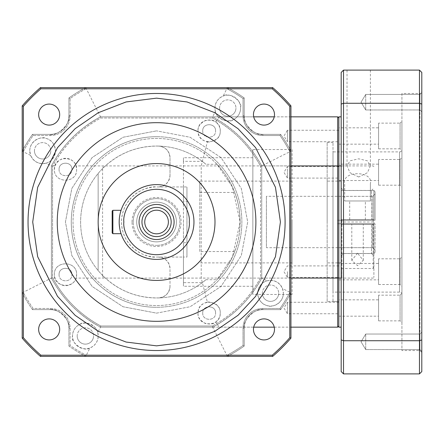 <?xml version="1.0" encoding="UTF-8"?>
<svg xmlns="http://www.w3.org/2000/svg" width="444" height="444" viewBox="0 0 444 444"><rect width="100%" height="100%" fill="white"/><g stroke="black" fill="none" stroke-linecap="round" stroke-linejoin="round"><path stroke-width="0.33" stroke-dasharray="2.22 1.67" d="M59.679 114.596A10.517 10.517 0 0 1 49.162 125.108A10.517 10.517 0 0 1 38.645 114.596A10.517 10.517 0 0 1 49.162 104.079A10.517 10.517 0 0 1 59.679 114.596M274.492 114.596A10.517 10.517 0 0 1 263.975 125.108A10.517 10.517 0 0 1 253.457 114.596A10.517 10.517 0 0 1 263.975 104.079A10.517 10.517 0 0 1 274.492 114.596M274.492 329.404A10.517 10.517 0 0 1 263.975 339.921A10.517 10.517 0 0 1 253.457 329.404A10.517 10.517 0 0 1 263.975 318.892A10.517 10.517 0 0 1 274.492 329.404M59.679 329.404A10.517 10.517 0 0 1 49.162 339.921A10.517 10.517 0 0 1 38.645 329.404A10.517 10.517 0 0 1 49.162 318.892A10.517 10.517 0 0 1 59.679 329.404M28.044 222A128.527 128.527 0 0 1 156.571 93.473A128.527 128.527 0 0 1 285.092 222A128.527 128.527 0 0 1 156.571 350.527A128.527 128.527 0 0 1 28.044 222M57.254 222A99.317 99.317 0 0 0 156.571 321.317A99.317 99.317 0 0 0 255.883 222A99.317 99.317 0 0 0 156.571 122.683A99.317 99.317 0 0 0 57.254 222M98.146 222A58.419 58.419 0 0 1 156.571 163.581A58.419 58.419 0 0 1 214.99 222A58.419 58.419 0 0 1 156.571 280.419A58.419 58.419 0 0 1 98.146 222M119.181 222A37.39 37.39 0 0 1 156.571 184.61A37.39 37.39 0 0 1 193.956 222A37.39 37.39 0 0 1 156.571 259.39A37.39 37.39 0 0 1 119.181 222C119.791 229.098 120.413 232.995 121.051 233.683C120.413 232.995 119.791 229.098 119.181 222C119.791 214.902 120.413 211.005 121.051 210.317M119.247 219.725L119.458 217.455M120.102 213.736L120.463 212.288M121.051 233.683L112.87 233.683L112.87 210.317M112.171 232.983L112.171 211.017M141.963 222A14.608 14.608 0 0 0 156.571 236.608A14.608 14.608 0 0 0 171.173 222A14.608 14.608 0 0 0 156.571 207.392A14.608 14.608 0 0 0 141.963 222M144.761 222A11.81 11.81 0 0 0 156.571 233.81A11.81 11.81 0 0 0 168.376 222A11.81 11.81 0 0 0 156.571 210.19A11.81 11.81 0 0 0 144.761 222M86.025 88.8A150.727 150.727 0 0 0 70.108 98.54L70.108 115.673A19.863 19.863 0 0 1 50.244 135.537L33.106 135.537A150.727 150.727 0 0 0 23.371 151.459L23.371 292.541A150.727 150.727 0 0 0 33.106 308.463L50.244 308.463A19.863 19.863 0 0 1 70.108 328.327L70.108 345.46A150.727 150.727 0 0 0 86.025 355.2L227.112 355.2A150.727 150.727 0 0 0 243.029 345.46L243.029 328.327A19.863 19.863 0 0 1 262.892 308.463L280.031 308.463A150.727 150.727 0 0 0 289.771 292.541L289.771 151.459A150.727 150.727 0 0 0 280.031 135.537L262.892 135.537A19.863 19.863 0 0 1 243.029 115.673L243.029 98.54A150.727 150.727 0 0 0 227.112 88.8L86.025 88.8A150.727 150.727 0 0 0 70.108 98.54L70.108 115.673A19.863 19.863 0 0 1 50.244 135.537L33.106 135.537A150.727 150.727 0 0 0 23.371 151.459L22.2 151.171L22.2 292.829L23.371 292.541A150.727 150.727 0 0 0 33.106 308.463L50.244 308.463A19.863 19.863 0 0 1 70.108 328.327L70.108 345.46A150.727 150.727 0 0 0 86.025 355.2L85.736 356.371L227.4 356.371L227.112 355.2A150.727 150.727 0 0 0 243.029 345.46L243.029 328.327A19.863 19.863 0 0 1 262.892 308.463L280.031 308.463A150.727 150.727 0 0 0 289.771 292.541L290.937 292.829L290.937 151.171L289.771 151.459A150.727 150.727 0 0 0 280.031 135.537L262.892 135.537A19.863 19.863 0 0 1 243.029 115.673L243.029 98.54A150.727 150.727 0 0 0 227.112 88.8L227.4 87.629L85.736 87.629L86.025 88.8L85.736 87.629A151.892 151.892 0 0 0 68.937 97.935L70.108 98.54L68.937 97.935A151.892 151.892 0 0 1 85.736 87.629L227.4 87.629A151.892 151.892 0 0 1 244.2 97.935L243.029 98.54L244.2 97.935L244.2 115.673L244.2 97.935A151.892 151.892 0 0 0 227.4 87.629L272.699 87.629A177.6 177.6 0 0 1 290.937 105.866L290.937 151.171A151.892 151.892 0 0 0 280.636 134.371L280.031 135.537L280.636 134.371A151.892 151.892 0 0 1 290.937 151.171L290.937 292.829A151.892 151.892 0 0 1 280.636 309.629L280.031 308.463L280.636 309.629L262.892 309.629L280.636 309.629A151.892 151.892 0 0 0 290.937 292.829L290.937 338.134A177.6 177.6 0 0 1 272.699 356.371L227.4 356.371A151.892 151.892 0 0 0 244.2 346.065L243.029 345.46L244.2 346.065A151.892 151.892 0 0 1 227.4 356.371L85.736 356.371A151.892 151.892 0 0 1 68.937 346.065L70.108 345.46L68.937 346.065L68.937 328.327L68.937 346.065A151.892 151.892 0 0 0 85.736 356.371L40.437 356.371A177.6 177.6 0 0 1 22.2 338.134L22.2 292.829A151.892 151.892 0 0 0 32.501 309.629L33.106 308.463L32.501 309.629A151.892 151.892 0 0 1 22.2 292.829L22.2 151.171A151.892 151.892 0 0 1 32.501 134.371L33.106 135.537L32.501 134.371L50.244 134.371L32.501 134.371A151.892 151.892 0 0 0 22.2 151.171L22.2 105.866A177.6 177.6 0 0 1 40.437 87.629L85.736 87.629A151.892 151.892 0 0 0 68.937 97.935L68.937 115.673L68.937 97.935A151.892 151.892 0 0 1 85.736 87.629L227.4 87.629A151.892 151.892 0 0 1 244.2 97.935A151.892 151.892 0 0 0 227.4 87.629L227.112 88.8L86.025 88.8M262.892 134.371A18.692 18.692 0 0 1 244.2 115.673L244.2 97.935L244.2 115.673A18.692 18.692 0 0 0 262.892 134.371L280.636 134.371L262.892 134.371A18.692 18.692 0 0 1 244.2 115.673C241.847 122.91 255.589 136.724 262.892 134.371L280.636 134.371A151.892 151.892 0 0 1 290.937 151.171A151.892 151.892 0 0 0 280.636 134.371L262.892 134.371L262.892 135.537L262.892 134.371M244.2 328.327A18.692 18.692 0 0 1 262.892 309.629L280.636 309.629A151.892 151.892 0 0 0 290.937 292.829A151.892 151.892 0 0 1 280.636 309.629L262.892 309.629A18.692 18.692 0 0 0 244.2 328.327L244.2 346.065L244.2 328.327A18.692 18.692 0 0 1 262.892 309.629C255.655 307.276 241.847 321.023 244.2 328.327L244.2 346.065A151.892 151.892 0 0 1 227.4 356.371A151.892 151.892 0 0 0 244.2 346.065L244.2 328.327L243.029 328.327L244.2 328.327M50.244 309.629A18.692 18.692 0 0 1 68.937 328.327L68.937 346.065A151.892 151.892 0 0 0 85.736 356.371A151.892 151.892 0 0 1 68.937 346.065L68.937 328.327A18.692 18.692 0 0 0 50.244 309.629L32.501 309.629L50.244 309.629A18.692 18.692 0 0 1 68.937 328.327C71.29 321.09 57.548 307.276 50.244 309.629L32.501 309.629A151.892 151.892 0 0 1 22.2 292.829A151.892 151.892 0 0 0 32.501 309.629L50.244 309.629L50.244 308.463L50.244 309.629M68.937 115.673A18.692 18.692 0 0 1 50.244 134.371L32.501 134.371A151.892 151.892 0 0 0 22.2 151.171A151.892 151.892 0 0 1 32.501 134.371L50.244 134.371A18.692 18.692 0 0 0 68.937 115.673A18.692 18.692 0 0 1 50.244 134.371C57.481 136.724 71.29 122.977 68.937 115.673L68.937 97.935L68.937 115.673L70.108 115.673L68.937 115.673M77.184 335.953A8.181 8.181 0 0 0 85.365 344.128A8.181 8.181 0 0 0 93.545 335.953A8.181 8.181 0 0 1 85.365 344.128A8.181 8.181 0 0 1 77.184 335.953A8.181 8.181 0 0 1 85.365 327.772A8.181 8.181 0 0 1 93.545 335.953A8.181 8.181 0 0 0 85.365 327.772A8.181 8.181 0 0 0 77.184 335.953M34.438 150.793A8.181 8.181 0 0 0 42.618 158.974A8.181 8.181 0 0 0 50.799 150.793A8.181 8.181 0 0 1 42.618 158.974A8.181 8.181 0 0 1 34.438 150.793A8.181 8.181 0 0 1 42.618 142.618A8.181 8.181 0 0 1 50.799 150.793A8.181 8.181 0 0 0 42.618 142.618A8.181 8.181 0 0 0 34.438 150.793M219.591 108.047A8.181 8.181 0 0 0 227.772 116.228A8.181 8.181 0 0 0 235.953 108.047A8.181 8.181 0 0 1 227.772 116.228A8.181 8.181 0 0 1 219.591 108.047A8.181 8.181 0 0 1 227.772 99.872A8.181 8.181 0 0 1 235.953 108.047A8.181 8.181 0 0 0 227.772 99.872A8.181 8.181 0 0 0 219.591 108.047M262.343 293.207A8.181 8.181 0 0 0 270.518 301.382A8.181 8.181 0 0 0 278.699 293.207A8.181 8.181 0 0 1 270.518 301.382A8.181 8.181 0 0 1 262.343 293.207A8.181 8.181 0 0 1 270.518 285.026A8.181 8.181 0 0 1 278.699 293.207A8.181 8.181 0 0 0 270.518 285.026A8.181 8.181 0 0 0 262.343 293.207M227.4 356.371L212.654 327.156L100.483 327.156L97.758 332.556C97.391 325.541 83.594 320.418 80.198 324.181C75.358 326.451 72.794 330.375 72.511 335.953A12.854 12.854 0 0 1 85.365 323.099A12.854 12.854 0 0 1 98.218 335.953A12.854 12.854 0 0 1 85.365 348.801A12.854 12.854 0 0 1 72.511 335.953C70.063 342.296 84.049 352.58 89.988 347.941L85.736 356.371L86.025 355.2L227.112 355.2L227.4 356.371L85.736 356.371M97.758 332.556L98.218 335.953C97.919 341.625 95.177 345.621 89.988 347.941M85.736 87.629L100.483 116.844A119.181 119.181 0 0 0 51.41 165.917L46.015 163.192C51.404 161.616 54.556 157.487 55.472 150.793A12.854 12.854 0 0 1 42.618 163.647A12.854 12.854 0 0 1 29.765 150.793L30.625 155.422L22.2 151.171L23.371 151.459L23.371 292.541L22.2 292.829L22.2 151.171M46.015 163.192C38.933 164.469 33.8 161.882 30.625 155.422M290.937 151.171L290.937 292.829L289.771 292.541L289.771 151.459L290.937 151.171L261.727 165.917A119.181 119.181 0 0 0 212.654 116.844L100.483 116.844L212.654 116.844L215.379 111.444L214.918 108.047A12.854 12.854 0 0 1 227.772 95.199A12.854 12.854 0 0 1 240.626 108.047A12.854 12.854 0 0 1 227.772 120.901A12.854 12.854 0 0 1 214.918 108.047C215.218 102.375 217.96 98.379 223.149 96.059L227.4 87.629M215.379 111.444C215.745 118.459 229.542 123.582 232.939 119.819C237.779 117.549 240.343 113.625 240.626 108.047C243.073 101.704 229.087 91.42 223.149 96.059M22.2 292.829L51.41 278.083A119.181 119.181 0 0 0 100.483 327.156L212.654 327.156A119.181 119.181 0 0 0 261.727 278.083L261.727 165.917L261.727 278.083L267.122 280.808C261.732 282.384 258.58 286.513 257.664 293.207C258.458 300.066 261.594 304.196 267.083 305.589C270.923 308.136 283.261 303.885 283.372 293.207A12.854 12.854 0 0 1 270.518 306.055A12.854 12.854 0 0 1 257.664 293.207A12.854 12.854 0 0 1 270.518 280.353A12.854 12.854 0 0 1 283.372 293.207L282.512 288.578L290.937 292.829M29.765 150.793A12.854 12.854 0 0 1 42.618 137.945A12.854 12.854 0 0 1 55.472 150.793C54.679 143.934 51.543 139.805 46.054 138.411C42.213 135.864 29.876 140.115 29.765 150.793M267.122 280.808C274.203 279.531 279.337 282.118 282.512 288.578M212.654 327.156L212.36 325.99L100.777 325.99L100.483 327.156A119.181 119.181 0 0 1 51.41 278.083L51.41 165.917L51.41 278.083A119.181 119.181 0 0 0 100.483 327.156L212.654 327.156A119.181 119.181 0 0 0 261.727 278.083C250.316 299.212 233.96 315.567 212.654 327.156L212.36 325.99A118.01 118.01 0 0 0 260.556 277.789L261.727 278.083A119.181 119.181 0 0 1 212.654 327.156L253.702 327.156M253.702 116.844L100.483 116.844L100.777 118.01L100.483 116.844A119.181 119.181 0 0 0 51.41 165.917L51.41 278.083L52.581 277.789A118.01 118.01 0 0 0 100.777 325.99L212.36 325.99C233.161 314.657 249.228 298.59 260.556 277.789L260.556 166.211A118.01 118.01 0 0 0 212.36 118.01L212.654 116.844C233.96 128.433 250.316 144.788 261.727 165.917A119.181 119.181 0 0 0 212.654 116.844A119.181 119.181 0 0 1 261.727 165.917L260.556 166.211L260.556 277.789L261.727 278.083L261.727 165.917L290.937 165.917M338.844 325.99L338.844 277.789L338.844 325.99L337.673 327.156L219.064 327.156L215.84 321.928C214.108 324.015 210.573 324.525 205.233 323.454C199.883 320.285 197.491 316.822 198.046 313.07C198.196 307.426 201.299 303.774 207.359 302.114L201.204 278.083L201.204 165.917L76.029 165.917L76.601 169.419C77.417 183.65 53.724 183.816 54.401 169.419L54.967 165.917L51.41 165.917L52.581 166.211C63.914 145.416 79.981 129.348 100.777 118.01L212.36 118.01L100.777 118.01A118.01 118.01 0 0 0 52.581 166.211L51.41 165.917L51.41 278.083C62.759 299.134 79.121 315.49 100.483 327.156L100.777 325.99C79.981 314.652 63.914 298.584 52.581 277.789L52.581 166.211L52.581 277.789L51.41 278.083L54.967 278.083L54.401 274.581C53.757 260.145 77.323 260.351 76.601 274.581L76.029 278.083C74.226 285.603 61.067 290.57 54.967 278.083M133.2 222A23.371 23.371 0 0 1 156.571 198.629A23.371 23.371 0 0 0 133.2 222A23.371 23.371 0 0 0 156.571 245.371A23.371 23.371 0 0 1 133.2 222M132.029 222A24.537 24.537 0 0 1 156.571 197.463A24.537 24.537 0 0 1 181.108 222A24.537 24.537 0 0 1 156.571 246.537A24.537 24.537 0 0 1 132.029 222M156.571 198.629A23.371 23.371 0 0 1 179.937 222A23.371 23.371 0 0 1 156.571 245.371A23.371 23.371 0 0 0 179.937 222A23.371 23.371 0 0 0 156.571 198.629M156.571 202.137A19.863 19.863 0 0 0 136.708 222A19.863 19.863 0 0 1 156.571 202.137A19.863 19.863 0 0 1 176.429 222A19.863 19.863 0 0 0 156.571 202.137M136.708 222A19.863 19.863 0 0 0 156.571 241.863A19.863 19.863 0 0 0 176.429 222A19.863 19.863 0 0 1 156.571 241.863A19.863 19.863 0 0 1 136.708 222M215.84 321.928C218.753 319.541 220.224 316.589 220.246 313.07C220.868 327.389 197.425 327.383 198.046 313.07C197.425 298.751 220.857 298.751 220.246 313.07C220.507 307.298 216.811 303.602 209.146 301.97L207.359 302.114M76.601 274.581C77.223 288.894 53.774 288.894 54.401 274.581C53.774 260.262 77.206 260.262 76.601 274.581M327.156 301.454L327.156 142.546L327.156 301.454L338.844 301.454L338.844 142.546L338.844 301.454L338.844 142.546L338.844 301.454L333 301.454L333 142.546L333 301.454M327.156 142.546L333 142.546M338.844 166.594L287.429 166.594L287.429 172.344L287.429 166.594L283.977 172.344L287.429 178.088L287.429 172.344L287.429 178.088L338.844 178.088M338.844 172.344C338.844 179.753 338.844 179.753 338.844 172.344C338.844 179.753 338.844 179.753 338.844 172.344C338.844 164.929 338.844 164.929 338.844 172.344C338.844 164.929 338.844 164.929 338.844 172.344M338.844 302.264L287.429 302.264L283.977 308.008L287.429 313.753L287.429 302.264L287.429 313.753L338.844 313.753L338.844 302.264L338.844 313.753M338.844 271.656C338.844 279.071 338.844 279.071 338.844 271.656C338.844 279.071 338.844 279.071 338.844 271.656C338.844 264.247 338.844 264.247 338.844 271.656C338.844 264.247 338.844 264.247 338.844 271.656M287.429 271.656L287.429 277.406L287.429 271.656M338.844 130.247L287.429 130.247L287.429 141.736L283.977 135.992L287.429 130.247L287.429 141.736L338.844 141.736L338.844 130.247L338.844 141.736M156.571 313.137L190.115 306.737L221.012 286.441L241.308 255.55L247.708 222L241.308 188.45L221.012 157.559L190.115 137.263L156.571 130.863L190.115 137.263L221.012 157.559L241.308 188.45L247.708 222L241.308 255.55L221.012 286.441L190.115 306.737L156.571 313.137L123.021 306.737L92.124 286.441L71.828 255.55L65.429 222L71.828 188.45L92.124 157.559L123.021 137.263L156.571 130.863L123.021 137.263L92.124 157.559L71.828 188.45L65.429 222L71.828 255.55L92.124 286.441L123.021 306.737L156.571 313.137M202.719 130.93C202.359 139.222 215.939 139.216 215.573 130.93C215.934 139.222 202.359 139.222 202.719 130.93C202.359 122.644 215.939 122.644 215.573 130.93C215.934 122.638 202.359 122.644 202.719 130.93M59.074 274.581C58.708 282.867 72.289 282.867 71.928 274.581C72.289 282.867 58.708 282.867 59.074 274.581C58.708 266.289 72.289 266.289 71.928 274.581C72.289 266.289 58.708 266.289 59.074 274.581M59.074 169.419C58.708 177.711 72.289 177.711 71.928 169.419C72.289 177.711 58.708 177.711 59.074 169.419C58.708 161.133 72.289 161.133 71.928 169.419C72.289 161.133 58.708 161.133 59.074 169.419M202.719 313.07C202.359 321.362 215.939 321.356 215.573 313.07C215.934 321.356 202.359 321.362 202.719 313.07C202.359 304.778 215.939 304.778 215.573 313.07C215.934 304.778 202.359 304.784 202.719 313.07M76.601 169.419C77.223 183.738 53.774 183.738 54.401 169.419C53.774 155.106 77.206 155.106 76.601 169.419M338.844 166.211L338.844 277.789L338.844 166.211L337.673 165.917L201.204 165.917L207.359 141.886C201.31 140.171 198.202 136.524 198.046 130.93C197.364 145.249 220.934 145.249 220.246 130.93C220.224 127.411 218.753 124.459 215.84 122.072L219.064 116.844L100.483 116.844A119.181 119.181 0 0 0 51.41 165.917C62.759 144.866 79.121 128.51 100.483 116.844M207.359 141.886L209.146 142.03C216.811 140.398 220.507 136.702 220.246 130.93C220.934 116.611 197.364 116.611 198.046 130.93C197.491 127.178 199.883 123.715 205.233 120.546C210.573 119.475 214.108 119.985 215.84 122.072M337.673 220.246L337.673 222L337.673 220.246L341.181 220.246L341.181 181.141L337.673 181.141L341.181 181.141L341.181 220.246L337.673 220.246L372.727 220.246L337.673 220.246L337.673 223.754L375.063 223.754L341.181 223.754L341.181 262.859L337.673 262.859L341.181 262.859L341.181 223.754L337.673 223.754L337.673 220.246M327.156 222L327.156 181.108L327.156 222M337.673 247.708L337.673 262.859L337.673 247.647L372.727 247.647L375.063 249.989L375.063 252.331L373.892 253.496L341.181 253.496L341.181 223.754L373.892 223.754L373.892 253.496L373.892 223.754L375.063 223.754L337.673 223.754L337.673 222L337.673 223.754L341.181 223.754L341.181 262.859L341.181 253.496L373.892 253.496L375.063 252.331L375.063 249.989L372.727 247.647L266.4 247.708L266.4 196.292L266.4 247.708M337.673 196.292L337.673 181.141L337.673 196.353L372.727 196.353L266.4 196.292M219.064 327.156L100.483 327.156M274.248 327.156L290.937 327.156M290.937 278.083L261.727 278.083L261.727 165.917L260.556 166.211C249.223 145.416 233.156 129.348 212.36 118.01L212.654 116.844M338.844 118.01L337.673 116.844L337.673 278.083L76.029 278.083M338.844 277.789L337.673 278.083L337.673 327.156M290.937 116.844L274.248 116.844M54.967 165.917C61.05 153.413 74.259 158.43 76.029 165.917M219.064 116.844L337.673 116.844M341.181 181.141L341.181 220.246L341.181 181.141M341.181 190.504L373.892 190.504L373.892 220.246L341.181 220.246L373.892 220.246L373.892 190.504L375.063 191.669L375.063 194.011L372.727 196.353L375.063 194.011L375.063 191.669L373.892 190.504L341.181 190.504M375.063 220.246L372.727 220.246L375.063 220.246L375.063 191.669L375.063 220.246M375.063 252.331L375.063 223.754L375.063 252.331M156.571 136.708A85.292 85.292 0 0 0 71.273 222A85.292 85.292 0 0 0 156.571 307.292A85.292 85.292 0 0 1 71.273 222A85.292 85.292 0 0 1 156.571 136.708A85.292 85.292 0 0 1 241.863 222A85.292 85.292 0 0 1 156.571 307.292A85.292 85.292 0 0 0 241.863 222A85.292 85.292 0 0 0 156.571 136.708M234.71 192.457A83.544 83.544 0 0 0 216.977 164.291L232.423 186.991L240.11 222A83.544 83.544 0 0 1 156.571 305.544A83.544 83.544 0 0 1 73.027 222A83.544 83.544 0 0 1 156.571 138.456A83.544 83.544 0 0 1 240.11 222A83.544 83.544 0 0 1 156.571 305.544A83.544 83.544 0 0 1 73.027 222A83.544 83.544 0 0 1 156.571 138.456A83.544 83.544 0 0 1 240.11 222C239.782 233.76 237.984 243.606 234.71 251.543L199.8 251.543L199.8 181.108L199.8 192.457L234.71 192.457C237.984 200.383 239.782 210.228 240.11 222L232.445 256.959L216.977 279.709A83.544 83.544 0 0 0 234.71 251.543M292.108 222L292.108 262.892L292.108 222M292.108 149.556L292.108 294.444L292.108 149.556L252.847 149.556L252.847 294.444L252.847 149.556M292.108 294.444L252.847 294.444M252.847 222L252.847 157.737L252.847 222M183.444 222L183.444 157.737L183.444 161.355L202.292 161.355L205.944 164.291A75.946 75.946 0 0 0 80.619 222A75.946 75.946 0 0 0 205.944 279.709L202.292 282.645L183.444 282.645L183.444 286.263L183.444 222M216.977 164.291L205.944 164.291M202.292 161.355A75.946 75.946 0 0 0 158.641 146.082C137.668 145.848 119.486 152.858 104.09 167.099A75.946 75.946 0 0 0 104.09 276.901C119.486 291.142 137.668 298.152 158.641 297.918A75.946 75.946 0 0 0 202.292 282.645M183.444 201.282L183.444 186.946L183.444 201.282L186.946 201.282L186.946 186.946L186.946 257.054L186.946 242.718L183.444 242.718L183.444 257.054L186.946 257.054M183.444 161.355L183.444 257.054L156.571 257.054A35.054 35.054 0 0 1 121.517 222A35.054 35.054 0 0 1 156.571 186.946L186.946 186.946M205.944 279.709L216.977 279.709M199.8 251.543L199.8 192.457M186.946 201.282L186.946 242.718M183.444 282.645L183.444 257.054L156.571 257.054C146.315 258.464 121.995 247.946 121.517 222C121.995 196.054 146.315 185.537 156.571 186.946L183.444 186.946M183.444 257.054L183.444 242.718M170.008 175.263A11.683 11.683 0 0 1 158.319 186.946C165.368 186.203 169.264 182.312 170.008 175.263L170.008 157.759L170.008 175.263M158.641 146.082A11.683 11.683 0 0 1 170.008 157.759C169.308 150.86 165.523 146.964 158.641 146.082M170.008 286.241A11.683 11.683 0 0 1 158.641 297.918C165.523 297.036 169.308 293.14 170.008 286.241L170.008 268.737L170.008 286.241M158.319 257.054A11.683 11.683 0 0 1 170.008 268.737C169.264 261.688 165.368 257.798 158.319 257.054M102.586 276.901L104.09 276.901L102.586 276.901L102.586 167.099L104.09 167.099L102.586 167.099M98.146 270.529L98.146 173.471L98.146 270.529M373.892 222L373.892 277.383L373.892 222M373.892 267.149L373.193 268.498L341.88 268.498L341.181 267.149L341.181 223.349L341.88 222L373.193 222L373.892 223.349M357.537 224.337L351.792 224.337L357.537 224.337M357.537 253.147L351.792 260.378L357.537 265.701L363.281 260.378L357.537 253.147M365.368 219.663L349.711 219.663L365.368 219.663L365.368 200.971L349.711 200.971L365.368 200.971M349.711 219.663L349.711 200.971M373.892 224.337L373.892 255.883L373.892 224.337L371.556 224.337L371.556 253.546L371.556 224.337L373.892 224.337L341.181 224.337L373.892 224.337M341.181 223.349L341.181 166.617L341.181 219.663L341.181 188.117L341.181 219.663L343.517 219.663L343.517 190.454L343.517 219.663L371.556 219.663L371.556 190.454L371.556 219.663L341.181 219.663L373.892 219.663L341.181 219.663L341.181 224.337L371.556 224.337L341.181 224.337L341.181 277.383L341.88 278.083L341.88 224.337M373.193 268.498L373.193 224.337M373.193 219.663L373.193 222M341.181 267.149L341.181 277.383M343.517 224.337L343.517 253.546L343.517 224.337M341.88 268.498L341.88 278.083L373.193 278.083L373.892 277.383M370.39 183.622L370.39 200.971L344.683 200.971L370.39 200.971L370.39 183.622C373.482 170.446 341.669 170.368 344.683 183.622L344.683 200.971L344.683 183.622M341.88 219.663L341.88 222M401.937 149.556L401.937 294.444L401.937 149.556A2.337 2.337 0 0 1 399.6 151.892L333 151.892L333 292.108L333 151.892M401.937 294.444A2.337 2.337 0 0 0 399.6 292.108L333 292.108M358.708 176.989L349.983 172.699L347.019 165.917L350.039 160.817L358.708 158.819L367.366 160.811L370.39 165.917L367.427 172.699L358.708 176.989M358.708 70.108L347.019 70.108L358.708 70.108M338.844 263.481L338.844 279.837L338.844 263.481L378.571 263.481L378.571 279.837L378.571 263.481M338.844 279.837L378.571 279.837M338.844 127.811L338.844 144.167L338.844 127.811L378.571 127.811L378.571 144.167L378.571 127.811M338.844 144.167L378.571 144.167M338.844 164.163L338.844 180.519L338.844 164.163L378.571 164.163L378.571 180.519L378.571 164.163M338.844 180.519L378.571 180.519M338.844 299.833L338.844 316.189L338.844 299.833L378.571 299.833L378.571 316.189L378.571 299.833M338.844 316.189L378.571 316.189M419.93 94.433L421.8 92.563L421.8 111.838L421.8 92.563L421.8 111.838L421.8 92.563L419.93 94.433L419.93 109.968L421.8 111.838L419.93 109.968L419.93 94.433L419.93 109.968L419.93 94.433L365.717 94.433L419.93 94.433M419.93 334.032L421.8 332.162L421.8 351.437L421.8 332.162L421.8 351.437L421.8 332.162L419.93 334.032L419.93 349.567L421.8 351.437L419.93 349.567L419.93 334.032L419.93 349.567L419.93 334.032L365.717 334.032L419.93 334.032M421.8 352.397L419.93 350.527L401.937 350.527L401.937 93.473L419.93 93.473L419.93 350.527L419.93 93.473L421.8 91.603L421.8 352.397L421.8 91.603M378.571 258.808L378.571 284.51L378.571 258.808L400.066 258.808L400.066 284.51L401.937 286.38L401.937 256.937L401.937 286.38M378.571 284.51L400.066 284.51L400.066 258.808L401.937 256.937M378.571 123.138L378.571 148.84L378.571 123.138L400.066 123.138L400.066 148.84L401.937 150.71L401.937 121.268L401.937 150.71M378.571 148.84L400.066 148.84L400.066 123.138L401.937 121.268M378.571 159.49L378.571 185.192L378.571 159.49L400.066 159.49L400.066 185.192L401.937 187.063L401.937 157.62L401.937 187.063M378.571 185.192L400.066 185.192L400.066 159.49L401.937 157.62M378.571 295.16L378.571 320.862L378.571 295.16L400.066 295.16L400.066 320.862L401.937 322.733L401.937 293.29L401.937 322.733M378.571 320.862L400.066 320.862L400.066 295.16L401.937 293.29M365.717 109.968L419.93 109.968L365.717 109.968L365.717 94.433L365.717 109.968L365.717 94.433L365.717 109.968L361.05 102.203L365.717 94.433L361.05 102.203L365.717 109.968M365.717 349.567L419.93 349.567L365.717 349.567L365.717 334.032L365.717 349.567L365.717 334.032L365.717 349.567L361.05 341.797L365.717 334.032L361.05 341.797L365.717 349.567M341.181 104.085L341.181 72.444L343.517 70.108L343.517 103.274L341.181 104.085L341.181 371.556L343.517 373.892L343.517 340.726L341.181 339.915M341.181 278.083L341.181 165.917L341.181 327.156L341.181 278.083L338.844 278.083L338.844 327.156L341.181 327.156M341.181 116.844L341.181 165.917L341.181 116.844L338.844 116.844L338.844 278.083M421.8 104.085L421.8 339.915L419.463 340.726L419.463 103.274L421.8 104.085L421.8 72.444L419.463 70.108L419.463 103.274L343.517 103.274L343.517 340.726L419.463 340.726L419.463 373.892L343.517 373.892M341.181 165.917L338.844 165.917M419.463 70.108L343.517 70.108M421.8 339.915L421.8 371.556L419.463 373.892M401.937 93.473L401.937 350.527M244.2 115.673L243.029 115.673L244.2 115.673M262.892 309.629L262.892 308.463L262.892 309.629M68.937 328.327L70.108 328.327L68.937 328.327M50.244 134.371L50.244 135.537L50.244 134.371M372.727 247.647L372.727 223.754L372.727 247.647M372.727 220.246L372.727 196.353L372.727 220.246M399.6 151.892L399.6 292.108L399.6 151.892M338.844 265.912L287.429 265.912L283.977 271.656L287.429 277.406L338.844 277.406M337.673 181.108L327.156 181.108M337.673 262.892L327.156 262.892M292.108 262.892L199.8 262.892M252.847 157.737L183.444 157.737M292.108 181.108L199.8 181.108M252.847 286.263L183.444 286.263M351.792 260.378L351.792 224.337M341.181 255.883L343.517 253.546L371.556 253.546L373.892 255.883M373.892 166.617L373.193 165.917L341.88 165.917L341.181 166.617M341.181 188.117L343.517 190.454L371.556 190.454L373.892 188.117M363.281 260.378L363.281 224.337M347.019 70.108L347.019 165.917M370.39 70.108L370.39 165.917"/><path stroke-width="0.67" d="M285.092 222A128.527 128.527 0 0 1 156.571 350.527A128.527 128.527 0 0 1 28.044 222A128.527 128.527 0 0 1 156.571 93.473A128.527 128.527 0 0 1 285.092 222A128.527 128.527 0 0 0 156.571 93.473A128.527 128.527 0 0 0 28.044 222M193.956 222A37.39 37.39 0 0 0 156.571 184.61A37.39 37.39 0 0 0 119.181 222A37.39 37.39 0 0 1 156.571 184.61A37.39 37.39 0 0 1 193.956 222A37.39 37.39 0 0 1 156.571 259.39A37.39 37.39 0 0 1 119.181 222L119.247 219.725M59.679 114.596A10.517 10.517 0 0 1 49.162 125.108A10.517 10.517 0 0 1 38.645 114.596A10.517 10.517 0 0 1 49.162 104.079A10.517 10.517 0 0 1 59.679 114.596M274.492 114.596A10.517 10.517 0 0 1 263.975 125.108A10.517 10.517 0 0 1 253.457 114.596A10.517 10.517 0 0 1 263.975 104.079A10.517 10.517 0 0 1 274.492 114.596M274.492 329.404A10.517 10.517 0 0 1 263.975 339.921A10.517 10.517 0 0 1 253.457 329.404A10.517 10.517 0 0 1 263.975 318.892A10.517 10.517 0 0 1 274.492 329.404M59.679 329.404A10.517 10.517 0 0 1 49.162 339.921A10.517 10.517 0 0 1 38.645 329.404A10.517 10.517 0 0 1 49.162 318.892A10.517 10.517 0 0 1 59.679 329.404M255.883 222A99.317 99.317 0 0 1 156.571 321.317A99.317 99.317 0 0 1 57.254 222A99.317 99.317 0 0 1 156.571 122.683A99.317 99.317 0 0 1 255.883 222M98.146 222A58.419 58.419 0 0 1 156.571 163.581A58.419 58.419 0 0 1 214.99 222A58.419 58.419 0 0 1 156.571 280.419A58.419 58.419 0 0 1 98.146 222M119.458 217.455L119.741 215.529M119.752 215.484L120.102 213.736M120.463 212.288L121.051 210.317L112.87 210.317L121.051 210.317M112.87 210.317L112.171 211.017L112.87 210.317L112.87 233.683L112.171 232.983L112.87 233.683L121.051 233.683M174.092 222A17.527 17.527 0 0 1 156.571 239.527A17.527 17.527 0 0 1 139.044 222A17.527 17.527 0 0 1 156.571 204.473A17.527 17.527 0 0 1 174.092 222M141.963 222A14.608 14.608 0 0 0 156.571 236.608A14.608 14.608 0 0 0 171.173 222A14.608 14.608 0 0 0 156.571 207.392A14.608 14.608 0 0 0 141.963 222M144.761 222A11.81 11.81 0 0 0 156.571 233.81A11.81 11.81 0 0 0 168.376 222A11.81 11.81 0 0 0 156.571 210.19A11.81 11.81 0 0 0 144.761 222M272.699 87.629L40.437 87.629L40.87 88.8L272.266 88.8L272.699 87.629A177.6 177.6 0 0 1 290.937 105.866L289.771 106.305L289.771 337.695L290.937 338.134L290.937 105.866M40.437 356.371L272.699 356.371L272.266 355.2L40.87 355.2L40.437 356.371A177.6 177.6 0 0 1 22.2 338.134L23.371 337.695L23.371 106.305L22.2 105.866L22.2 338.134M22.2 105.866A177.6 177.6 0 0 1 40.437 87.629M290.937 338.134A177.6 177.6 0 0 1 272.699 356.371M289.771 106.305A176.429 176.429 0 0 0 272.266 88.8M40.87 88.8A176.429 176.429 0 0 0 23.371 106.305M23.371 337.695A176.429 176.429 0 0 0 40.87 355.2M272.266 355.2A176.429 176.429 0 0 0 289.771 337.695M112.171 211.017L112.171 232.983M253.702 327.156L274.248 327.156M290.937 327.156L337.673 327.156L338.844 325.99M337.673 327.156L337.673 278.083L290.937 278.083M290.937 165.917L337.673 165.917L337.673 278.083L338.844 277.789M338.844 166.211L337.673 165.917L337.673 116.844L290.937 116.844M338.844 118.01L337.673 116.844M274.248 116.844L253.702 116.844M341.181 339.915L343.517 340.726L419.463 340.726L419.463 103.274L343.517 103.274L343.517 70.108L341.181 72.444L341.181 371.556L343.517 373.892L343.517 103.274L341.181 104.085M341.181 116.844L338.844 116.844L338.844 165.917L341.181 165.917M341.181 278.083L338.844 278.083L338.844 165.917M338.844 278.083L338.844 327.156L341.181 327.156M421.8 339.915L421.8 371.556L419.463 373.892L419.463 340.726L421.8 339.915L421.8 104.085L419.463 103.274L419.463 70.108L343.517 70.108M419.463 373.892L343.517 373.892M421.8 104.085L421.8 72.444L419.463 70.108M280.419 222L275.469 256.676L255.65 296.309L238.006 315.312L214.852 331.28L187.057 342.041L156.571 345.854L126.079 342.041L98.285 331.28L75.13 315.312L57.487 296.309L37.668 256.676L32.717 222L37.668 187.324L57.487 147.691L75.13 128.688L98.285 112.721L126.079 101.959L156.571 98.146L187.057 101.959L214.852 112.721L238.006 128.688L255.65 147.691L275.469 187.324L280.419 222M189.283 222C190.598 231.568 180.786 254.268 156.571 254.717C132.351 254.268 122.538 231.568 123.854 222C122.538 212.432 132.351 189.732 156.571 189.283C180.786 189.732 190.598 212.432 189.283 222"/></g></svg>
